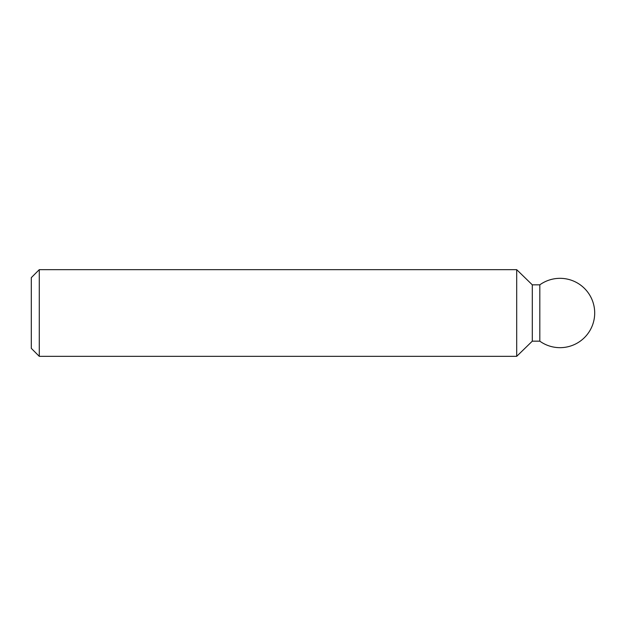 <?xml version="1.0" encoding="UTF-8"?>
<svg xmlns="http://www.w3.org/2000/svg" width="626" height="626" viewBox="0 0 626 626"><rect width="100%" height="100%" fill="white"/><g stroke="black" fill="none" stroke-linecap="round" stroke-linejoin="round"><path stroke-width="0.94" d="M39.274 269.665L39.274 356.335L31.3 348.361L31.3 277.639L39.274 269.665L516.693 269.665L516.693 356.335L39.274 356.335M539.815 284.83L539.815 341.17A34.673 34.673 0 0 0 594.7 313A34.673 34.673 0 0 0 539.815 284.83L532.296 284.83L532.296 341.17L516.693 356.335M532.296 284.83L516.693 269.665M539.815 341.17L532.296 341.17"/></g></svg>
